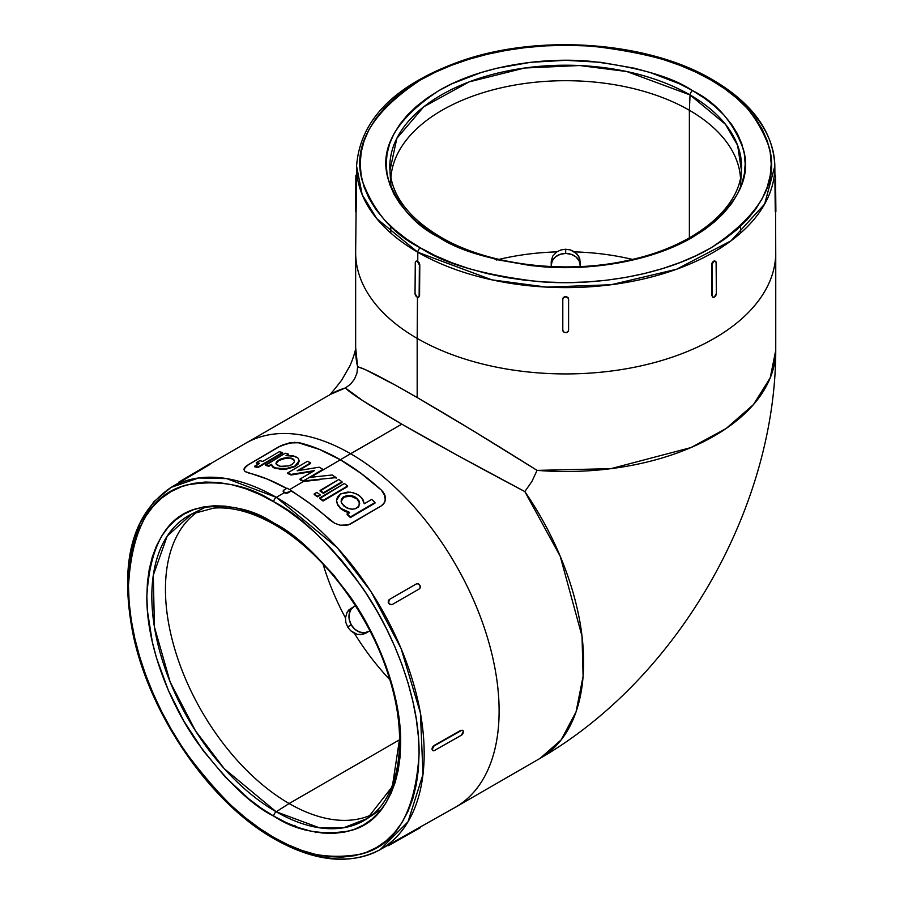 <?xml version="1.0" encoding="UTF-8"?>
<svg xmlns="http://www.w3.org/2000/svg" width="904" height="904" viewBox="0 0 904 904"><rect width="100%" height="100%" fill="white"/><g stroke="black" fill="none" stroke-linecap="round" stroke-linejoin="round"><path stroke-width="1.36" d="M400.427 733.268L392.347 786.559L367.329 818.504L343.678 827.759L319.338 827.77L276.195 811.781A3.616 2.091 120 0 0 273.765 816.131C295.823 830.832 321.214 835.714 349.916 830.787C380.72 823.126 397.647 793.814 400.687 742.851C401.195 693.391 377.171 634.529 349.916 596.301C321.214 558.231 295.823 533.801 273.765 523.02A3.616 2.091 120 0 0 274.511 524.682A3.616 2.091 -60 0 1 273.765 523.02L261.324 516.546L249.007 511.54L236.927 508.059L225.198 506.138L213.943 505.788L203.253 507.008L193.253 509.799L184.02 514.139L175.658 519.958L168.234 527.224L161.839 535.869L156.505 545.801L152.313 556.909L149.284 569.113L147.454 582.289L146.843 596.301L147.454 611.025L152.313 641.998L156.505 657.965L168.234 690.068L184.02 721.392L203.253 750.727L225.198 776.931L249.007 799.023L261.324 808.244L273.765 816.131L286.206 822.606L298.523 827.612L310.614 831.092L322.332 833.025L333.599 833.375L344.277 832.143L354.289 829.352L363.51 825.024L371.883 819.193L379.296 811.928L385.703 803.294L391.025 793.362L395.217 782.242L398.246 770.038L400.076 756.863L400.687 742.851L400.076 728.138L395.217 697.154L385.703 665.118L379.296 649.083L371.883 633.252L354.289 602.776L333.599 574.876L310.614 550.604L286.206 530.908L273.765 523.02C251.707 508.33 226.328 503.449 197.614 508.364C166.811 516.037 149.894 545.349 146.843 596.301C146.346 645.761 170.359 704.634 197.614 742.862C226.328 780.932 251.707 805.351 273.765 816.131A3.616 2.091 -60 0 1 276.195 811.781A175.873 101.542 60 0 1 160.437 653.829A175.873 101.542 60 0 1 191.58 514.082L213.683 508.104C232.305 506.658 252.578 512.184 274.522 524.682A3.616 2.091 -60 0 0 276.195 524.58L273.776 523.201M273.765 501.788C299.021 514.127 328.084 542.095 360.956 585.679C392.166 629.444 419.659 696.848 419.083 753.473C415.603 811.815 396.223 845.376 360.956 854.156C328.084 859.794 299.021 854.201 273.765 837.375A3.616 2.091 120 0 0 274.522 839.036A3.616 2.091 -60 0 1 273.765 837.375L259.527 828.346L245.413 817.781L231.582 805.792L218.158 792.492L205.264 778.016L193.038 762.49L181.58 746.06L171.014 728.906L161.432 711.177L152.945 693.04L145.612 674.689L139.51 656.281L134.707 637.998L131.249 620.031L129.148 602.527L128.447 585.679L129.148 569.644L131.249 554.559L134.707 540.581L139.51 527.857L145.612 516.489L152.945 506.602L161.432 498.273L171.014 491.606L181.58 486.646L193.038 483.448L205.264 482.047L218.158 482.453L231.582 484.657L245.413 488.635L259.527 494.364L273.765 501.788L288.014 510.816L302.117 521.371L315.948 533.36L329.372 546.66L342.266 561.147L354.504 576.673L365.95 593.092L376.516 610.256L386.098 627.986L394.596 646.111L401.93 664.474L408.02 682.882L412.823 701.154L416.292 719.132L418.382 736.624L419.083 753.473L418.382 769.519L416.292 784.604L412.823 798.571L408.02 811.306L401.93 822.674L394.596 832.561L386.098 840.878L376.516 847.556L365.95 852.506L354.504 855.704L342.266 857.116L329.372 856.709L315.948 854.506L302.117 850.517L288.014 844.788L273.765 837.375C248.51 825.036 219.446 797.068 186.574 753.473C155.375 709.708 127.871 642.315 128.447 585.679C131.939 527.337 151.307 493.776 186.574 485.007C219.446 479.369 248.51 484.962 273.765 501.788A3.616 2.091 -60 0 1 276.308 497.358A3.616 2.091 120 0 0 273.765 501.788M380.222 849.59L407.998 821.815L423.004 774.366L420.394 712.917L401.082 648.507L370.99 591.611L337.192 547.654L276.308 497.358A209.129 120.74 60 0 1 413.094 682.237A209.129 120.74 60 0 1 380.222 849.59A209.129 120.74 60 0 1 276.308 838.867A209.129 120.74 60 0 1 273.765 837.375L276.308 838.867A3.616 2.091 -60 0 1 274.522 839.036C314.92 861.84 350.153 865.354 380.222 849.59L419.603 827.375L419.219 828.267L392.426 843.364L392.121 842.844L418.925 827.748L420.224 827.714L416.326 829.94L388.494 845.613L420.292 827.68L388.449 845.635L392.426 843.364L392.121 842.844L388.63 844.856L388.912 845.364L388.223 845.082M418.71 297.066L419.14 295.868A2.893 1.684 60.4 0 1 418.518 297.201A2.893 1.684 60.4 0 1 417.072 297.066A2.893 1.684 60.4 0 1 415.038 293.506L415.275 262.623A2.893 1.684 60.4 0 1 415.896 261.279A2.893 1.684 60.4 0 1 417.343 261.425L419.377 264.985L419.14 295.868L419.795 264.748L419.569 295.631L418.529 297.201L417.072 297.066L415.038 293.506L415.275 262.623L415.885 261.279L417.75 261.188L416.303 261.053L417.75 261.188L417.817 252.25A3.616 2.091 -60 0 1 420.383 247.843C393.183 234.385 373.804 212.011 362.255 180.721C352.221 145.793 371.601 112.232 420.383 80.049C469.131 51.234 541.247 41.347 594.753 46.488C648.936 53.155 687.695 64.342 711.007 80.049L724.556 88.671L736.568 98.027L746.941 108.017L755.563 118.537L762.354 129.509L767.247 140.798L770.208 152.313L771.202 163.94L770.208 175.579L767.247 187.094L762.354 198.383L755.563 209.355L746.941 219.875L736.568 229.865L724.556 239.221L711.007 247.843L696.069 255.662L679.864 262.601L662.575 268.59L644.337 273.562L625.353 277.483L605.782 280.319L585.837 282.025L565.689 282.59L545.553 282.025L525.597 280.319L506.037 277.483L487.053 273.562L468.814 268.59L451.525 262.601L435.321 255.662L420.383 247.843L406.834 239.221L394.822 229.865L384.449 219.875L375.827 209.355L369.035 198.383L364.131 187.094L361.182 175.579L360.187 163.94L361.182 152.313L364.131 140.798L369.035 129.509L375.827 118.537L384.449 108.017L394.822 98.027L406.834 88.671L420.383 80.049L435.321 72.23L451.525 65.291L468.814 59.302L487.053 54.33L506.037 50.409L525.597 47.573L545.553 45.867L565.689 45.302L585.837 45.867L605.782 47.573L625.353 50.409L644.337 54.33L662.575 59.302L679.864 65.291L696.069 72.23L711.007 80.049A3.616 2.091 -60 0 1 712.815 79.868A3.616 2.091 120 0 0 711.007 80.049C738.206 93.507 757.586 115.881 769.134 147.171C779.169 182.099 759.789 215.66 711.007 247.843C662.259 276.658 590.142 286.545 536.637 281.404C482.453 274.737 443.694 263.55 420.383 247.843A3.616 2.091 120 0 0 417.817 252.25L491.81 279.833L546.784 287.122L611.104 284.737L676.542 269.256L731.053 240.792L764.648 204.078L774.818 166.133A209.129 120.74 180 0 1 646.315 278.285A209.129 120.74 180 0 1 417.817 252.25L417.75 261.188L419.795 264.748L419.569 295.631L418.269 297.1M390.901 185.433L389.94 170.506A175.873 101.542 180 0 1 495.392 73.676A175.873 101.542 180 0 1 690.057 94.943L725.483 124.311L737.641 145.397L741.449 170.506C740.06 208.79 693.775 246.622 628.359 260.307C564.932 274.658 487.889 265.041 440.587 237.04A3.616 2.091 120 0 0 438.779 237.221C459.142 250.939 492.985 260.702 540.309 266.533C587.046 271.03 650.032 262.386 692.611 237.221C735.223 209.106 752.151 179.794 743.382 149.296C733.291 121.972 716.375 102.423 692.611 90.671A3.616 2.091 120 0 0 690.057 94.943L689.379 110.277A174.913 100.988 0 0 0 501.81 87.677A174.913 100.988 0 0 0 390.901 177.896A174.913 100.988 180 0 1 501.81 87.677A174.913 100.988 180 0 1 689.379 110.277L689.379 237.854L689.379 110.277A174.913 100.988 180 0 1 740.489 177.896A174.913 100.988 0 0 0 689.379 110.277L690.057 94.943A175.873 101.542 180 0 1 741.449 170.506L740.489 185.433M447.209 241.786L441.333 238.543A3.616 2.091 -60 0 0 440.587 237.04C408.845 218.09 391.963 195.908 389.94 170.506L396.822 138.391L423.739 106.796L469.131 81.88L524.614 68.015L579.622 65.529L626.766 71.529L690.057 94.943A3.616 2.091 -60 0 1 692.611 90.671L679.559 83.835L650.304 72.557L634.382 68.207L600.708 62.308L565.689 60.319L530.682 62.308L497.008 68.207L481.086 72.557L451.83 83.835L438.779 90.671L426.948 98.208L416.45 106.378L407.399 115.09L399.862 124.289L393.929 133.86L389.647 143.725L387.07 153.793L386.2 163.94L387.07 174.099L389.647 184.167L393.929 194.032L399.862 203.603L407.399 212.802L416.45 221.514L426.948 229.684L438.779 237.221L451.83 244.057L465.978 250.114L497.008 259.685L530.682 265.584L548.106 267.075L583.283 267.075L617.794 263.109L650.304 255.335L679.559 244.057L692.611 237.221L704.442 229.684L714.94 221.514L723.991 212.802L731.528 203.603L737.461 194.032L741.743 184.167L744.32 174.099L745.19 163.94L744.32 153.793L741.743 143.725L737.461 133.86L731.528 124.289L723.991 115.09L714.94 106.378L704.442 98.208L692.611 90.671C672.248 76.953 638.405 67.19 591.08 61.359C544.344 56.862 481.357 65.506 438.779 90.671C396.167 118.786 379.239 148.098 388.008 178.596C398.099 205.92 415.015 225.469 438.779 237.221A3.616 2.091 -60 0 1 440.587 237.04M276.647 462.193L275.957 463.899L278.669 460.554L276.647 462.193M281.709 459.221L278.669 460.554L285.28 458.418L281.709 459.221M288.805 458.283L285.28 458.418L288.805 458.283M291.777 458.859L293.777 460.057L291.777 458.859M285.653 466.52L281.652 466.577L277.517 465.436L275.957 463.289L276.647 461.582L281.709 458.611L285.268 457.808L291.777 458.249L294.308 460.238L294.32 462.012L291.777 464.622L288.738 465.899L280.059 466.34L275.957 463.876M359.476 502.737L356.956 498.285L359.363 501.765L358.956 506.138L355.035 508.862L352.074 509.189L348.842 508.669L343.836 505.991L341.316 502.262L341.283 499.686L342.661 497.46L346.876 495.516L352.266 495.821L355.566 497.268L358.944 500.771L359.668 503.505L358.131 507.178L355.521 508.715L352.131 509.189L346.797 507.912L341.848 503.573L341.124 500.952L343.836 496.59L350.458 495.46L353.995 496.432L356.956 498.895L350.458 496.059L343.825 497.189L341.124 501.562M300.015 479.075A210.112 121.305 60 0 1 303.292 480.928L322.977 469.357A210.361 121.452 -120 0 0 319.135 467.198L297.179 470.792L310.66 462.871A210.361 121.452 -120 0 0 307.383 461.334L287.721 472.894A210.112 121.305 60 0 1 290.998 474.419L314.434 470.611L300.015 479.075L314.434 470.611L290.998 474.419A210.112 121.305 -120 0 0 287.721 472.894L307.383 461.334A210.361 121.452 60 0 1 310.66 462.871L297.179 470.792L319.135 467.198A210.361 121.452 60 0 1 322.977 469.357L309.202 477.459L332.13 474.995A210.361 121.452 60 0 1 336.073 477.606L303.292 480.928A210.112 121.305 -120 0 0 300.015 479.075L300.015 479.674L300.015 479.075M339.949 507.969L349.622 512.387L347.113 513.856A210.112 121.305 60 0 1 350.39 516.964L374.979 502.511A210.417 121.486 -120 0 0 371.702 499.403L364.278 503.765L361.849 498.036L358.165 494.838L353.215 492.703L347.78 492.047L340.559 493.934L337.52 496.782L336.491 500.421L340.559 493.934L350.492 492.183L355.792 493.595L360.233 496.364L363.092 499.867L364.278 503.765L371.702 499.403A210.417 121.486 60 0 1 374.979 502.511L350.39 517.585A209.389 120.887 -120 0 0 347.113 514.478A209.389 120.887 60 0 1 350.39 517.585L374.979 503.132L350.39 516.964A210.112 121.305 -120 0 0 347.113 513.856L349.622 512.387L344.695 510.658L340.559 507.924L337.576 504.308L336.491 500.341L337.644 505.02M279.856 469.436L285.167 469.47L275.392 468.487L273.765 467.763L275.392 468.487L275.392 467.888L272.533 466.306L271.336 464.26L268.838 465.729A210.112 121.305 -120 0 0 265.561 464.78L285.223 453.22A210.361 121.452 60 0 1 288.5 454.17L286.003 455.639L293.122 455.797L298.06 458.147L299.134 460.667L295.043 466.012L285.167 468.871L275.392 467.888L275.731 468.6M299.134 460.667L298.06 458.147L295.066 456.328L286.003 455.639L288.5 454.17A210.361 121.452 -120 0 0 285.223 453.22L265.561 465.39A209.389 120.887 60 0 1 268.838 466.34A209.389 120.887 -120 0 0 265.561 465.39L265.561 464.78A210.112 121.305 60 0 1 268.838 465.729L268.838 466.34L271.336 464.859L272.533 466.916L271.336 464.859L268.838 466.34L271.336 464.26L273.765 467.165L277.471 468.464L287.879 468.509L295.043 466.012L298.083 463.458L299.122 460.995M295.043 466.611L299.134 461.266L298.083 464.057L295.043 466.611L285.167 469.47L295.043 466.611M420.292 827.68L419.998 827.171L454.961 807.498A210.044 121.272 -120 0 0 487.979 639.41A210.044 121.272 -120 0 0 350.594 453.729A210.044 121.272 60 0 1 487.81 638.823A210.044 121.272 60 0 1 455.616 807.136L540.117 758.343C677.367 679.017 775.666 508.749 775.745 350.232L770.253 377.782L753.427 404.619L726.149 428.496L690.961 447.582L610.855 468.667L537.066 470.374A210.044 121.272 0 0 0 775.745 350.232L775.745 252.657A210.044 121.272 180 0 1 646.077 364.696A210.044 121.272 180 0 1 417.173 338.401L417.173 397.545L472.25 430.27L537.066 470.374L531.857 481.527L524.828 491.573L560.243 556.333L582.029 636.246L583.103 676.26L576.063 711.821L561.226 739.811L540.117 758.343A210.044 121.272 -120 0 0 524.828 491.573L457.684 455.492L401.805 424.157L340.345 459.74A209.92 121.192 60 0 1 381.318 490.058L361.035 473.413L340.345 459.797L310.569 477.289L340.345 459.797A209.841 121.159 -120 0 0 299.371 442.802L292.094 442.553L281.167 445.604L248.159 464.859L244.17 468.543M322.977 469.956L310.467 477.301L322.977 469.956M310.66 463.458L298.625 470.543L310.66 463.458M290.998 475.018A209.389 120.887 -120 0 0 287.721 473.481L287.721 472.894L287.721 473.481A209.389 120.887 60 0 1 290.998 475.018L290.998 474.419L290.998 475.018L313.078 471.402L290.998 475.018M303.292 481.527A209.389 120.887 -120 0 0 300.015 479.674A209.389 120.887 60 0 1 303.292 481.527L303.292 480.928L303.292 481.527M289.585 489.618L303.394 481.504L289.585 489.618M273.765 467.763L272.533 466.916M288.5 454.78L287.235 455.514L288.5 454.78M258.827 463.752A209.389 120.887 -120 0 0 256.307 463.243L259.595 460.701A210.157 121.328 60 0 1 262.872 461.379L279.257 451.74A210.361 121.452 60 0 1 282.534 452.52L257.956 466.972A210.056 121.272 -120 0 0 254.668 466.193L254.668 466.814A209.332 120.853 60 0 1 257.956 467.583A209.332 120.853 -120 0 0 254.668 466.814L259.595 463.3A210.112 121.305 -120 0 0 256.307 462.622L256.307 463.243A209.389 120.887 60 0 1 258.827 463.752M282.534 453.13L257.956 467.583L282.534 453.13M198.451 511.235A174.913 100.988 -120 0 0 175.772 652.383A174.913 100.988 -120 0 0 289.133 803.532L276.195 811.781L289.133 803.532A174.913 100.988 60 0 1 175.772 652.383A174.913 100.988 60 0 1 198.451 511.235M632.404 259.392A174.913 100.988 0 0 0 574.628 251.888L570.413 249.933L565.689 249.244L560.966 249.933L556.762 251.888A174.913 100.988 0 0 0 498.985 259.392M399.624 739.743L289.133 803.532L399.624 739.743M354.255 606.381L350.888 609.601L349.136 614.234L349.272 619.59L351.26 624.845A14.487 11.831 -120 0 1 354.255 606.381L348.831 609.94L347.136 612.189L345.464 617.873A174.913 100.988 60 0 1 323.067 564.073A174.913 100.988 -120 0 0 345.464 617.873L345.87 622.506L347.633 626.935L350.594 630.687L354.391 633.342A174.913 100.988 -120 0 0 389.782 679.639M356.086 211.796L355.656 251.911A210.044 121.272 0 0 0 417.173 338.401L417.478 297.246L417.173 338.401A210.044 121.272 0 0 0 646.676 364.549A210.044 121.272 0 0 0 775.734 251.911L775.519 179.817L774.92 179.817L775.248 210.564L775.508 175.286L775.847 207.219L775.508 175.24L774.92 175.783M713.572 81.507A209.129 120.74 180 0 1 774.818 166.133C773.428 132.21 752.772 103.451 712.815 79.868A3.616 2.091 -60 0 1 713.572 81.507L710.985 80.038M775.869 211.785L775.847 207.219L775.881 211.717L775.248 210.564L775.282 211.751L775.847 210.564L775.508 175.24M568.367 298.026L567.746 297.258L568.367 298.026M566.808 296.749L565.689 296.568L566.808 296.749M564.582 296.749L565.689 296.568L564.582 296.749M563.022 298.026L563.644 297.269L563.022 298.026M568.593 329.881L568.367 330.796L568.593 329.881M714.42 260.917L713.64 261.188L714.42 260.917M712.849 261.821L712.182 262.725L712.849 261.821M711.742 263.742L712.182 262.725L711.742 263.742M713.12 297.1L711.821 295.631L711.595 264.748L712.25 295.868L711.595 264.748L714.047 261.425L715.505 261.279L716.115 262.623L716.352 293.506L716.115 262.623A2.893 1.684 -60.4 0 0 715.493 261.279L715.267 261.188M286.658 488.42A209.287 120.831 -120 0 0 248.159 472.848L245.052 471.526L243.922 469.605L246.306 466.035L278.884 446.723L289.28 442.926L299.371 442.745A209.92 121.192 60 0 1 340.345 459.74L361.035 473.357L381.318 490.058L384.426 494.07L385.319 500.669L383.172 504.432L381.318 505.856L348.345 524.93L340.198 525.19L334.729 523.303L330.107 520.162A209.287 120.831 -120 0 0 291.178 491.03L287.167 493.2L284.014 492.827L276.308 497.358L284.014 492.827L283.381 491.008M462.543 730.308L461.3 730.534A2.893 1.684 -59.6 0 1 462.758 730.409A2.893 1.684 -59.6 0 1 463.356 731.731A2.893 1.684 -59.6 0 1 461.3 735.268L434.428 750.512A2.893 1.684 -59.6 0 1 432.959 750.636A2.893 1.684 -59.6 0 1 432.361 749.314L432.361 749.314A2.893 1.684 -59.6 0 1 434.428 745.777L461.3 730.534L462.758 730.398L463.356 731.731L461.3 735.268L434.428 750.512L432.971 750.648L432.361 749.314L434.01 745.529L461.3 730.534L434.01 745.529L432.553 747.054L431.954 749.077L432.553 750.399L432.112 748.083L434.01 745.529L460.87 730.285L462.791 730.669M388.55 600.222L388.2 601.149L388.55 600.222M388.223 602.211L388.63 603.262L388.223 602.211M418.925 589.114L419.219 588.945A2.893 2.384 -120 0 0 416.326 583.927L418.202 583.826L419.829 585.25L420.247 587.374L419.219 588.945L392.426 604.414L418.925 589.114L392.121 604.584L390.245 604.697L388.63 603.262L389.228 599.567L416.326 583.927L389.228 599.567M369.092 815.837A209.92 121.192 -120 0 0 370.425 816.289L369.092 815.837M306.603 829.77L304.919 829.962L306.603 829.77M294.455 825.409L293.676 825.815L294.455 825.409M294.534 826.143L295.099 825.793L294.534 826.143M280.398 819.386L280.296 820.131L280.398 819.386M315.982 831.883L315.101 832.256M297.213 442.395L319.654 449.469L340.345 459.74L350.594 453.729A210.044 121.272 -120 0 0 244.927 443.694L182.597 479.934L182.009 480.973L178.981 482.713L178.676 482.205L206.168 465.944L178.642 482.227L178.947 482.736M274.522 839.036C209.999 802.933 149.183 714.476 132.831 633.207C119.305 562.593 132.052 513.981 171.093 487.38A209.129 120.74 60 0 1 276.308 497.358L226.678 478.611L198.643 477.967L171.093 487.38L153.714 501.844L139.905 523.405L131.136 551.768L128.447 585.713M210.112 463.639L206.168 465.944L210.044 463.673L209.061 464.272L210.033 464.385L182.902 480.442L209.366 464.792L209.061 464.272L178.642 482.227M417.817 252.25A209.129 120.74 180 0 1 356.571 166.133L362.188 194.688L376.765 218.644L417.817 252.25M356.097 211.265L356.142 210.564L355.509 211.253L355.882 175.24L355.543 210.564L355.871 179.817L356.47 179.817L356.142 210.564L355.521 211.751L355.509 210.44L355.871 175.692L356.47 175.286L356.097 211.717M356.47 175.783L355.893 175.772L355.871 179.817L356.47 179.817L356.47 175.319M373.239 813.984A174.913 100.988 60 0 1 289.133 803.532A174.913 100.988 -120 0 0 373.239 813.984M395.138 385.059L417.173 397.545L417.173 338.401A210.044 121.272 180 0 1 355.645 252.657L355.645 350.232A210.044 121.272 0 0 0 357.611 366.764L364.956 369.453L395.138 385.059M345.362 387.963A210.044 121.272 -120 0 0 330.073 394.528L345.362 387.963L350.481 384.268L354.515 379.115L356.956 373.058L357.611 366.764L355.724 348.221C355.984 348.899 352.142 362.176 348.887 367.668L341.701 380.098C333.226 391.138 328.785 396.302 328.367 395.602L245.572 443.322A210.044 121.272 60 0 1 350.594 453.729L401.805 424.157L363.012 400.834L345.362 387.963L350.481 384.268L354.515 379.115L356.956 373.058L357.611 366.764C364.436 368.335 384.29 378.595 417.173 397.545C450.667 416.913 490.635 441.197 537.066 470.374L531.857 481.527L524.828 491.573C476.34 465.944 435.332 443.48 401.805 424.157C368.956 405.15 350.142 393.093 345.362 387.963M354.391 633.342L357.261 634.382L362.967 634.382L369.883 630.811L365.498 633.342L368.742 631.478L365.498 633.342L360.165 634.732L357.261 634.382L350.594 630.687L347.633 626.935L351.26 624.845L354.809 629.195L359.385 631.975L364.278 632.777L368.742 631.478A14.487 11.831 -120 0 1 351.26 624.845L347.633 626.935L345.87 622.506L345.464 617.873L347.136 612.189L351.012 608.256M496.296 260.047A174.913 100.988 180 0 1 556.762 251.888L552.672 256.194L551.214 261.708M580.176 266.567L579.803 258.781L576.955 253.843L570.413 249.933L565.689 249.244L565.689 253.425L560.152 254.329L555.452 256.894L552.31 260.725L551.214 265.256L551.214 261.505L551.214 266.567M580.176 265.256L579.08 260.725L575.938 256.894L571.238 254.329L565.689 253.425A14.487 11.831 -0 0 1 580.176 265.256L580.176 261.516L578.718 256.182L574.628 251.888M551.214 265.256A14.487 11.831 -0 0 1 565.689 253.425L565.689 249.244L560.966 249.933L556.762 251.888L552.672 256.194L551.214 261.505M379.77 810.221L367.329 818.504A175.873 101.542 60 0 1 276.195 811.781L224.26 768.682L195.501 730.85L170.144 681.966L154.415 626.981L153.296 575.215L167.195 536.106L191.58 514.082L204.971 507.46M419.219 588.945L392.426 604.414L390.539 604.527L388.912 603.104A2.893 2.384 -120 0 1 389.522 599.397M384.426 494.149L385.262 496.341L381.318 490.058L384.426 494.07L385.556 498.511L384.516 502.68L381.318 505.856L350.594 523.936L345.78 525.473L340.198 525.19L334.729 523.303L310.84 504.206L291.178 490.533L287.088 488.171L284.014 489.979L287.088 488.171L291.178 490.533L288.116 492.827L291.178 491.03L286.059 492.849L283.381 491.821L284.014 489.979A2.893 1.684 179.6 0 0 283.167 491.177L284.014 492.364A2.893 1.684 179.6 0 1 283.167 491.177M568.593 299.281L568.593 330.22L568.593 299.281L567.746 297.597L565.689 296.907A2.893 2.384 -0 0 1 568.593 299.281M562.796 330.22L562.796 298.941L563.644 297.597L565.689 296.907A2.893 2.384 -0 0 0 562.796 299.281L562.796 330.22L563.644 331.904L565.689 332.604A2.893 2.384 -0 0 1 562.796 330.22M568.593 330.22L567.746 331.904L565.689 332.604A2.893 2.384 -0 0 0 568.593 330.22M712.872 297.201A2.893 1.684 -60.4 0 1 712.25 295.868L712.872 297.201A2.893 1.684 -60.4 0 0 714.318 297.066A2.893 1.684 -60.4 0 0 716.352 293.506L714.318 297.066L712.861 297.201L712.25 295.868L712.013 264.985A2.893 1.684 -60.4 0 1 714.047 261.425L714.047 261.425A2.893 1.684 -60.4 0 1 715.493 261.279M419.377 264.985L419.196 262.725L417.343 261.425A2.893 1.684 60.4 0 1 419.377 264.985M171.093 487.38L182.902 480.442L182.597 479.934L179.105 481.968L179.399 482.465M284.014 492.364L286.059 493.324L288.105 492.341A2.893 1.684 179.6 0 1 284.014 492.364M388.912 603.104L390.245 604.697L392.426 604.414A2.893 2.384 -120 0 1 388.912 603.104M287.088 488.657L267.426 479.143L245.052 471.526L243.922 469.605L244.973 467.278L248.159 464.792L244.973 467.334L243.922 469.673M248.159 464.792L278.884 446.723L248.159 464.792M289.291 442.994L278.884 446.779L283.709 444.497L294.749 442.305M383.104 492.036L381.318 490.115A209.841 121.159 -120 0 0 340.345 459.797L319.654 449.525L299.371 442.745L294.76 442.372M319.745 479.685L303.394 481.504L319.745 479.685M320.072 495.302L317.451 496.85A209.332 120.853 -120 0 0 314.174 494.499L316.796 492.364A210.09 121.294 60 0 1 320.072 494.703L317.451 496.251A210.056 121.272 -120 0 0 314.174 493.912L314.174 494.499A209.332 120.853 60 0 1 317.451 496.85L320.072 495.302M342.04 482.397L323.349 493.381A209.4 120.899 -120 0 0 320.072 491.041L338.763 479.47A210.361 121.452 60 0 1 342.04 481.798L323.349 492.782A210.123 121.317 -120 0 0 320.072 490.443L320.072 491.041A209.4 120.899 60 0 1 323.349 493.381L342.04 482.397M347.611 486.578L323.022 501.019A209.332 120.853 -120 0 0 319.745 498.533L344.334 483.493A210.361 121.452 60 0 1 347.611 485.979L323.022 500.421A210.056 121.272 -120 0 0 319.745 497.934L319.745 498.533A209.332 120.853 60 0 1 323.022 501.019L347.611 486.578M336.491 500.421L337.576 504.308L340.559 508.534L344.695 511.28L349.622 512.997L344.695 511.28L340.559 508.534L337.576 504.918L336.491 501.019M336.073 478.205L336.073 477.606L336.073 478.205M320.072 494.703A210.09 121.294 -120 0 0 316.796 492.364L314.174 493.912A210.056 121.272 60 0 1 317.451 496.251L320.072 494.703M342.04 481.798A210.361 121.452 -120 0 0 338.763 479.47L320.072 490.443A210.123 121.317 60 0 1 323.349 492.782L342.04 481.798M347.611 485.979A210.361 121.452 -120 0 0 344.334 483.493L319.745 497.934A210.056 121.272 60 0 1 323.022 500.421L347.611 485.979M259.595 463.3L254.668 466.193A210.056 121.272 60 0 1 257.956 466.972L282.534 452.52A210.361 121.452 -120 0 0 279.257 451.74L262.872 461.379A210.157 121.328 -120 0 0 259.595 460.701L256.307 462.622A210.112 121.305 60 0 1 259.595 463.3M332.13 474.995L309.304 477.448L303.394 480.917L336.073 477.606A210.361 121.452 -120 0 0 332.13 474.995M275.957 463.289L276.647 461.582L280.093 459.221L287.077 457.661L291.777 458.249L293.777 459.458L294.399 461.797M359.543 503.031L356.956 498.895L350.458 496.059L343.825 497.189L341.283 500.285M294.308 460.837L293.777 460.057L294.308 460.837M292.455 464.181L291.099 464.984M315.677 832.595L317.112 832.098M316.784 832.381L317.541 832.143M367.329 818.504C399.783 798.164 409.41 739.167 388.55 675.672C369.273 613.567 322.412 551.655 274.522 524.682M390.777 226.226L390.777 233.051M774.818 166.133L774.92 175.286M712.815 79.868C649.354 42.081 542.479 33.617 463.944 60.014C395.895 83.586 360.108 118.955 356.571 166.133L356.47 175.286L355.882 175.24M740.613 226.226L740.613 233.051M356.108 211.796L355.521 211.785"/></g></svg>
